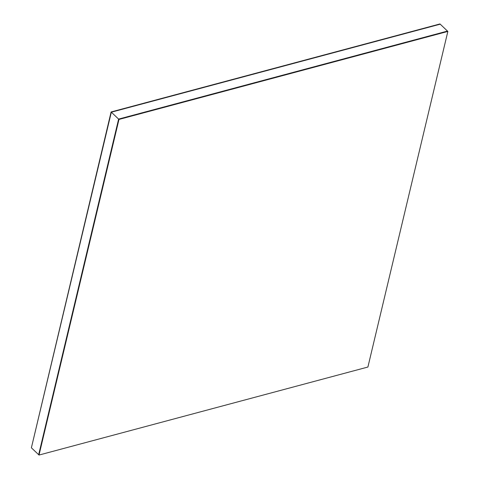 <?xml version="1.0" encoding="UTF-8"?>
<svg xmlns="http://www.w3.org/2000/svg" width="479" height="479" viewBox="0 0 479 479"><rect width="100%" height="100%" fill="white"/><g stroke="black" fill="none" stroke-linecap="round" stroke-linejoin="round"><path stroke-width="0.72" d="M111.338 112.194L31.386 447.805L38.661 454.703L118.612 119.091L111.338 112.194L118.612 119.091L447.494 31.081L440.219 24.178L447.494 31.081L118.612 119.091L38.661 454.703L31.386 447.805L111.338 112.194L440.219 24.178L111.098 111.96L31.386 447.805L111.338 112.194L440.219 24.178L111.338 112.194L31.386 447.805L111.338 112.194M118.612 119.091L38.661 454.703L39.021 455.05L118.978 119.439L118.612 119.091L118.978 119.439L447.859 31.428L367.902 367.04L39.021 455.05L38.661 454.703L118.612 119.091L447.494 31.081L447.859 31.428L447.494 31.081L118.612 119.091M118.978 119.439L39.021 455.05L367.902 367.04L447.859 31.428L118.978 119.439M439.979 23.95L111.098 111.96L439.979 23.95"/></g></svg>
